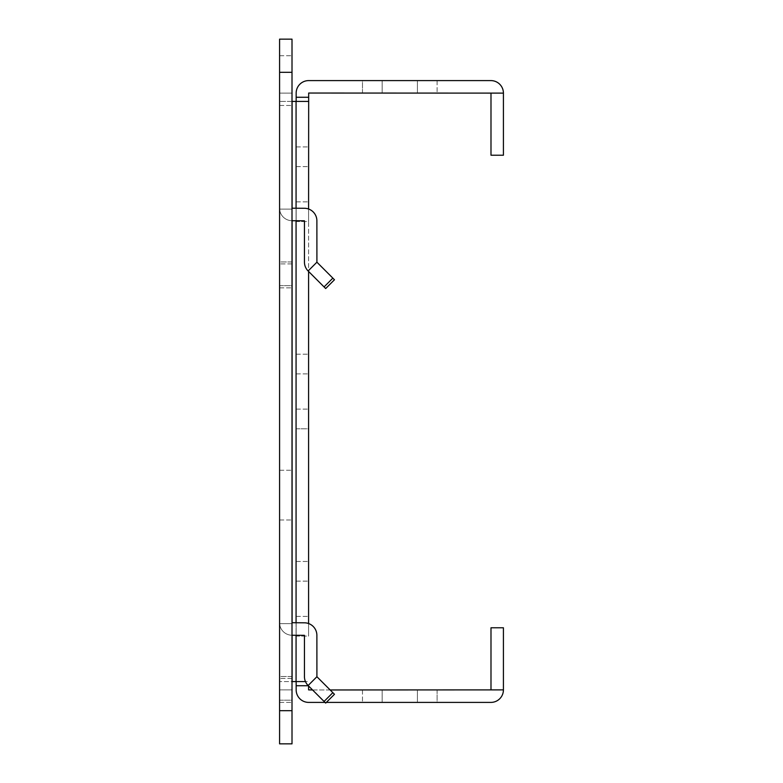 <?xml version="1.0" encoding="UTF-8"?>
<svg xmlns="http://www.w3.org/2000/svg" width="783" height="783" viewBox="0 0 783 783"><rect width="100%" height="100%" fill="white"/><g stroke="black" fill="none" stroke-linecap="round" stroke-linejoin="round"><path stroke-width="0.59" stroke-dasharray="3.92 2.94" d="M382.173 702.4L382.173 689.96L417.408 689.96L382.173 689.96L417.408 689.96L382.173 689.96L417.408 689.96L382.173 689.96L417.408 689.96L382.173 689.96L417.408 689.96L382.173 689.96L417.408 689.96L382.173 689.96L417.408 689.96L382.173 689.96L417.408 689.96L382.173 689.96L417.408 689.96L382.173 689.96L417.408 689.96L382.173 689.96L417.408 689.96L382.173 689.96L417.408 689.96L382.173 689.96L417.408 689.96L382.173 689.96L417.408 689.96L382.173 689.96L382.173 702.4L382.173 689.96L382.173 702.4L382.173 689.96L382.173 702.4L382.173 689.96L382.173 702.4L382.173 689.96L382.173 702.4L382.173 689.96L382.173 702.4L382.173 689.96L382.173 702.4L417.408 702.4L417.408 689.96L417.408 702.4L382.173 702.4L417.408 702.4L382.173 702.4L417.408 702.4L417.408 689.96L417.408 702.4L382.173 702.4L417.408 702.4L382.173 702.4L417.408 702.4L417.408 689.96L417.408 702.4L382.173 702.4L417.408 702.4L382.173 702.4L417.408 702.4L417.408 689.96L417.408 702.4L382.173 702.4L417.408 702.4L382.173 702.4L417.408 702.4L417.408 689.96L417.408 702.4L382.173 702.4L417.408 702.4L382.173 702.4L417.408 702.4L417.408 689.96L417.408 702.4L382.173 702.4L417.408 702.4L382.173 702.4L417.408 702.4L417.408 689.96L417.408 702.4L382.173 702.4M382.173 93.04L382.173 80.6L417.408 80.6L382.173 80.6L417.408 80.6L382.173 80.6L417.408 80.6L382.173 80.6L417.408 80.6L382.173 80.6L417.408 80.6L382.173 80.6L417.408 80.6L382.173 80.6L417.408 80.6L382.173 80.6L417.408 80.6L382.173 80.6L417.408 80.6L382.173 80.6L417.408 80.6L382.173 80.6L417.408 80.6L382.173 80.6L417.408 80.6L382.173 80.6L417.408 80.6L382.173 80.6L417.408 80.6L382.173 80.6L382.173 93.04L417.408 93.04L417.408 80.6L417.408 93.04L417.408 80.6L417.408 93.04L417.408 80.6L417.408 93.04L417.408 80.6L417.408 93.04L417.408 80.6L417.408 93.04L417.408 80.6L417.408 93.04L417.408 80.6L417.408 93.04L382.173 93.04L417.408 93.04L382.173 93.04L382.173 80.6L382.173 93.04L417.408 93.04L382.173 93.04L417.408 93.04L382.173 93.04L382.173 80.6L382.173 93.04L417.408 93.04L382.173 93.04L417.408 93.04L382.173 93.04L382.173 80.6L382.173 93.04L417.408 93.04L382.173 93.04L417.408 93.04L382.173 93.04L382.173 80.6L382.173 93.04L417.408 93.04L382.173 93.04L417.408 93.04L382.173 93.04L382.173 80.6L382.173 93.04L417.408 93.04L382.173 93.04L417.408 93.04L382.173 93.04L382.173 80.6L382.173 93.04L417.408 93.04L382.173 93.04M292.01 495.13L292.01 470.26L292.01 495.13M279.58 495.13L279.58 470.26L279.58 495.13M292.01 80.6L292.01 105.47L292.01 80.6M279.58 80.6L279.58 105.47L279.58 80.6M308.59 598.76L308.59 581.143L308.59 598.76M296.16 598.76L296.16 581.143L296.16 598.76M308.59 391.5L308.59 373.882L308.59 391.5M296.16 391.5L296.16 373.882L296.16 391.5M308.59 184.24L308.59 166.622L308.59 184.24M296.16 184.24L296.16 166.622L296.16 184.24M325.679 703.075L324.064 701.46L325.679 703.075L334.468 694.286L316.909 676.718L308.12 685.516L325.679 703.075L334.468 694.286L325.679 703.075M316.909 676.718L308.12 685.516L324.064 701.46L332.853 692.661L316.909 676.718L308.12 685.516A12.518 12.518 0 0 1 304.45 676.659L304.45 635.326L304.45 676.659A12.518 12.518 0 0 0 308.12 685.516L324.064 701.46L332.853 692.661L334.468 694.286L316.88 676.659L316.88 635.326A12.518 12.518 0 0 0 304.362 622.808L292.098 622.808L304.362 622.808A12.518 12.518 0 0 1 316.88 635.326A12.518 12.518 0 0 0 304.362 622.808L292.01 622.72L292.01 700.198L292.01 623.64L279.609 623.64A12.518 12.518 0 0 1 279.58 622.72L279.58 700.198L279.58 623.64L292.01 623.64L279.609 623.64L292.01 623.64L292.01 622.72M316.909 262.188L308.12 270.987L324.064 286.93L332.853 278.131L334.468 279.756L316.909 262.188L308.12 270.987A12.518 12.518 0 0 1 304.45 262.129L304.45 220.796L304.45 262.129A12.518 12.518 0 0 0 308.12 270.987L325.679 288.545L334.468 279.756L316.909 262.188L308.12 270.987L325.679 288.545L324.064 286.93L332.853 278.131L316.88 262.129L316.88 220.796A12.518 12.518 0 0 0 304.362 208.278L292.098 208.278L304.362 208.278A12.518 12.518 0 0 1 316.88 220.796A12.518 12.518 0 0 0 304.362 208.278L292.01 208.2L292.01 285.678L292.01 209.11L279.609 209.11A12.518 12.518 0 0 1 279.58 208.2L279.58 285.678L279.58 209.11L292.01 209.11L279.609 209.11L292.01 209.11L292.01 208.2M325.679 288.545L334.468 279.756L325.679 288.545M308.12 685.516A12.518 12.518 0 0 1 304.45 676.659L304.45 635.326L292.098 635.248A12.518 12.518 0 0 1 279.609 623.64L292.01 623.64L279.58 623.64L292.01 623.64L279.58 623.64L279.58 622.72A12.518 12.518 0 0 0 279.609 623.64A12.518 12.518 0 0 1 279.58 622.72L279.58 623.64L279.58 622.72A12.518 12.518 0 0 0 292.098 635.248A12.518 12.518 0 0 1 279.609 623.64A12.518 12.518 0 0 0 292.01 635.248M308.12 270.987A12.518 12.518 0 0 1 304.45 262.129L304.45 220.796L292.098 220.718A12.518 12.518 0 0 1 279.609 209.11L292.01 209.11L279.58 209.11L292.01 209.11L279.58 209.11L279.58 208.2A12.518 12.518 0 0 0 279.609 209.11A12.518 12.518 0 0 1 279.58 208.2L279.58 209.11L279.58 208.2A12.518 12.518 0 0 0 292.098 220.718A12.518 12.518 0 0 1 279.609 209.11A12.518 12.518 0 0 0 292.01 220.718M279.58 285.678L279.58 263.91L279.58 287.87L279.58 285.678L292.01 285.678L292.01 287.87L292.01 263.91L292.01 287.87L292.01 285.678L279.58 285.678M279.58 39.15L279.58 72.31L279.58 39.15L279.58 72.31L292.01 72.31L292.01 681.592L292.01 93.118L279.58 93.118L279.58 72.31L292.01 72.31L292.01 39.15L292.01 743.85L292.01 710.69L279.58 710.69L279.58 101.408L279.58 689.882L292.01 689.882L292.01 710.69L279.58 710.69L279.58 743.85L279.58 689.882L292.01 689.882L292.01 743.85L279.58 743.85L292.01 743.85L279.58 743.85L279.58 72.31L279.58 101.408L279.58 93.118L292.01 93.118L292.01 39.15L279.58 39.15M279.58 700.198L279.58 678.44L279.58 702.4L279.58 700.198L292.01 700.198L292.01 702.4L292.01 678.44L292.01 702.4L292.01 700.198L279.58 700.198M279.58 261.962L279.58 263.91L279.58 261.962L292.01 261.962L292.01 263.91L292.01 261.962L279.58 261.962M279.58 676.492L279.58 678.44L279.58 676.492L292.01 676.492L292.01 678.44L292.01 676.492L279.58 676.492M490.99 93.118L308.678 93.04L308.59 97.268L296.16 97.268L296.16 93.118A12.518 12.518 0 0 1 308.678 80.6L490.902 80.6A12.518 12.518 0 0 1 503.42 93.118L503.42 155.22L490.99 155.22L490.99 93.118L503.42 93.118M362.48 80.6L437.1 80.6L362.48 80.6L437.1 80.6L362.48 80.6L437.1 80.6L362.48 80.6L437.1 80.6L362.48 80.6L437.1 80.6L362.48 80.6L437.1 80.6L362.48 80.6L437.1 80.6L362.48 80.6L437.1 80.6L362.48 80.6L437.1 80.6L362.48 80.6L437.1 80.6L362.48 80.6L437.1 80.6L362.48 80.6L437.1 80.6L362.48 80.6L437.1 80.6L362.48 80.6L437.1 80.6L362.48 80.6L437.1 80.6L362.48 80.6L362.48 93.04L437.1 93.04L362.48 93.04L437.1 93.04L362.48 93.04L437.1 93.04L362.48 93.04L437.1 93.04L362.48 93.04L437.1 93.04L362.48 93.04L437.1 93.04L362.48 93.04L437.1 93.04L362.48 93.04L437.1 93.04L362.48 93.04L437.1 93.04L362.48 93.04L437.1 93.04L362.48 93.04L437.1 93.04L362.48 93.04L437.1 93.04L362.48 93.04L437.1 93.04L362.48 93.04L437.1 93.04L362.48 93.04L437.1 93.04L362.48 93.04L362.48 80.6M330.152 689.96L312.564 689.96M326.354 702.4L324.994 702.4M296.16 97.268L296.16 689.882A12.518 12.518 0 0 0 308.678 702.4L490.902 702.4A12.518 12.518 0 0 0 503.42 689.882L308.678 689.96L308.59 685.996M437.1 702.4L362.48 702.4L437.1 702.4L362.48 702.4L437.1 702.4L362.48 702.4L437.1 702.4L362.48 702.4L437.1 702.4L362.48 702.4L437.1 702.4L362.48 702.4L437.1 702.4L362.48 702.4L437.1 702.4L362.48 702.4L437.1 702.4L362.48 702.4L437.1 702.4L362.48 702.4L437.1 702.4L362.48 702.4L437.1 702.4L362.48 702.4L437.1 702.4L362.48 702.4L437.1 702.4L362.48 702.4L437.1 702.4L362.48 702.4L437.1 702.4L437.1 689.96L362.48 689.96L437.1 689.96L362.48 689.96L437.1 689.96L362.48 689.96L437.1 689.96L362.48 689.96L437.1 689.96L362.48 689.96L437.1 689.96L362.48 689.96L437.1 689.96L362.48 689.96L437.1 689.96L362.48 689.96L437.1 689.96L362.48 689.96L437.1 689.96L362.48 689.96L437.1 689.96L362.48 689.96L437.1 689.96L362.48 689.96L437.1 689.96L362.48 689.96L437.1 689.96L362.48 689.96L437.1 689.96L362.48 689.96L437.1 689.96L437.1 702.4M292.01 101.408L279.58 101.408L296.072 101.408L296.16 681.592L279.58 681.592L292.01 681.592M308.59 636.07L308.59 561.46L308.59 636.07L308.59 561.46L308.59 636.07L308.59 561.46L308.59 636.07L308.59 561.46L308.59 636.07L308.59 561.46L308.59 636.07L308.59 561.46L308.59 636.07L308.59 561.46L308.59 636.07L308.59 561.46L308.59 636.07L308.59 561.46L308.59 636.07L308.59 561.46L308.59 636.07L308.59 561.46L308.59 636.07L308.59 561.46L308.59 636.07L308.59 561.46L308.59 636.07L308.59 561.46L308.59 636.07L308.59 561.46L308.59 636.07L296.16 636.07L296.16 561.46L296.16 636.07L296.16 561.46L296.16 636.07L296.16 561.46L296.16 636.07L296.16 561.46L296.16 636.07L296.16 561.46L296.16 636.07L296.16 561.46L296.16 636.07L296.16 561.46L296.16 636.07L296.16 561.46L296.16 636.07L296.16 561.46L296.16 636.07L296.16 561.46L296.16 636.07L296.16 561.46L296.16 636.07L296.16 561.46L296.16 636.07L296.16 561.46L296.16 636.07L296.16 561.46L296.16 636.07L296.16 561.46L296.16 636.07L308.59 636.07M308.59 428.81L308.59 354.19L308.59 428.81L308.59 354.19L308.59 428.81L308.59 354.19L308.59 428.81L308.59 354.19L308.59 428.81L308.59 354.19L308.59 428.81L308.59 354.19L308.59 428.81L308.59 354.19L308.59 428.81L308.59 354.19L308.59 428.81L308.59 354.19L308.59 428.81L308.59 354.19L308.59 428.81L308.59 354.19L308.59 428.81L308.59 354.19L308.59 428.81L308.59 354.19L308.59 428.81L308.59 354.19L308.59 428.81L308.59 354.19L308.59 428.81L296.16 428.81L296.16 354.19L296.16 428.81L296.16 354.19L296.16 428.81L296.16 354.19L296.16 428.81L296.16 354.19L296.16 428.81L296.16 354.19L296.16 428.81L296.16 354.19L296.16 428.81L296.16 354.19L296.16 428.81L296.16 354.19L296.16 428.81L296.16 354.19L296.16 428.81L296.16 354.19L296.16 428.81L296.16 354.19L296.16 428.81L296.16 354.19L296.16 428.81L296.16 354.19L296.16 428.81L296.16 354.19L296.16 428.81L296.16 354.19L296.16 428.81L308.59 428.81M308.59 221.54L308.59 146.93L308.59 221.54L308.59 146.93L308.59 221.54L308.59 146.93L308.59 221.54L308.59 146.93L308.59 221.54L308.59 146.93L308.59 221.54L308.59 146.93L308.59 221.54L308.59 146.93L308.59 221.54L308.59 146.93L308.59 221.54L308.59 146.93L308.59 221.54L308.59 146.93L308.59 221.54L308.59 146.93L308.59 221.54L308.59 146.93L308.59 221.54L308.59 146.93L308.59 221.54L308.59 146.93L308.59 221.54L308.59 146.93L308.59 221.54L296.16 221.54L296.16 146.93L296.16 221.54L296.16 146.93L296.16 221.54L296.16 146.93L296.16 221.54L296.16 146.93L296.16 221.54L296.16 146.93L296.16 221.54L296.16 146.93L296.16 221.54L296.16 146.93L296.16 221.54L296.16 146.93L296.16 221.54L296.16 146.93L296.16 221.54L296.16 146.93L296.16 221.54L296.16 146.93L296.16 221.54L296.16 146.93L296.16 221.54L296.16 146.93L296.16 221.54L296.16 146.93L296.16 221.54L296.16 146.93L296.16 221.54L308.59 221.54M308.59 209.012L308.59 271.466M308.59 623.542L308.59 97.268M296.16 681.592L308.59 681.592L296.16 681.592L296.16 101.408L308.59 101.408L292.098 101.408L296.072 101.408L296.072 681.592L292.098 681.592L292.098 101.408L279.58 101.408L292.098 101.408L292.098 681.592L305.458 681.592M296.16 101.408L308.59 101.408M296.16 354.19L308.59 354.19L296.16 354.19M296.16 561.46L308.59 561.46L296.16 561.46M296.16 146.93L308.59 146.93L296.16 146.93M279.58 287.87L292.01 287.87L279.58 287.87M279.58 702.4L292.01 702.4L279.58 702.4M490.99 689.882L490.99 627.78L503.42 627.78L503.42 689.882M362.48 689.96L362.48 702.4L362.48 689.96M437.1 80.6L437.1 93.04L437.1 80.6M292.098 635.248L292.098 622.808M292.098 220.718L292.098 208.278M296.072 208.278L296.072 220.718M296.072 622.808L296.072 635.248M296.16 685.732L308.336 685.732M296.072 681.592L296.072 101.408M292.098 101.408L292.098 681.592M292.01 72.31L279.58 72.31M279.58 710.69L292.01 710.69M292.01 263.91L279.58 263.91L292.01 263.91M292.01 678.44L279.58 678.44L292.01 678.44M332.853 278.131L324.064 286.93M332.853 692.661L324.064 701.46M279.58 470.26L292.01 470.26L279.58 470.26M279.58 55.73L292.01 55.73L279.58 55.73M296.16 581.143L308.59 581.143L296.16 581.143M296.16 373.882L308.59 373.882L296.16 373.882M296.16 166.622L308.59 166.622L296.16 166.622M296.16 409.118L308.59 409.118L296.16 409.118M296.16 616.378L308.59 616.378L296.16 616.378M296.16 201.857L308.59 201.857L296.16 201.857M279.58 105.47L292.01 105.47L279.58 105.47M279.58 520L292.01 520L279.58 520"/><path stroke-width="1.17" d="M332.853 692.661L334.468 694.286L325.679 703.075L324.064 701.46L332.853 692.661L316.909 676.718L308.12 685.516L324.064 701.46M332.853 278.131L334.468 279.756L325.679 288.545L324.064 286.93L332.853 278.131L316.909 262.188L308.12 270.987L324.064 286.93M292.01 622.72L304.362 622.808A12.518 12.518 0 0 1 316.88 635.326L316.909 676.718M292.01 635.248A12.518 12.518 0 0 0 292.098 635.248L304.45 635.326L304.45 676.659A12.518 12.518 0 0 0 308.12 685.516M292.01 208.2L304.362 208.278A12.518 12.518 0 0 1 316.88 220.796L316.909 262.188M292.01 220.718A12.518 12.518 0 0 0 292.098 220.718L304.45 220.796L304.45 262.129A12.518 12.518 0 0 0 308.12 270.987M279.58 743.85L279.58 39.15L292.01 39.15L292.01 743.85L279.58 743.85M296.16 101.408L296.16 93.118A12.518 12.518 0 0 1 308.678 80.6L490.902 80.6A12.518 12.518 0 0 1 503.42 93.118L308.678 93.04L308.59 209.012M326.354 702.4L490.902 702.4A12.518 12.518 0 0 0 503.42 689.882L330.152 689.96M312.564 689.96L308.59 689.882L308.59 685.996M324.994 702.4L308.678 702.4A12.518 12.518 0 0 1 296.16 689.882L296.16 681.592M305.458 681.592L292.098 681.592L292.098 635.248M292.098 208.278L292.098 101.408L308.59 101.408M308.59 271.466L308.59 623.542M503.42 689.882L503.42 627.78L490.99 627.78L490.99 689.882M490.99 93.118L490.99 155.22L503.42 155.22L503.42 93.118M292.098 622.808L292.098 220.718M296.072 101.408L296.072 208.278M296.072 220.718L296.072 622.808M296.072 635.248L296.072 681.592M308.336 685.732L296.16 685.732M296.16 97.268L308.59 97.268M292.01 72.31L279.58 72.31M279.58 710.69L292.01 710.69"/></g></svg>
